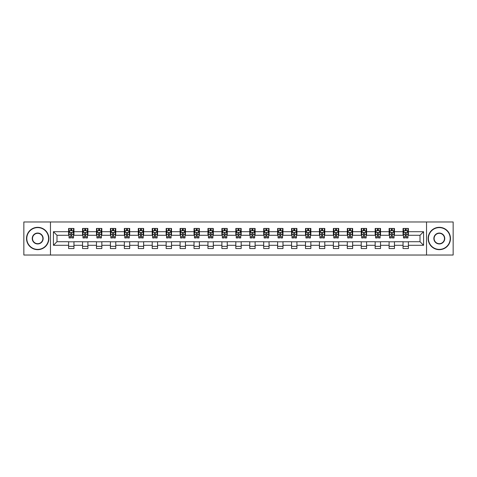 <?xml version="1.0" encoding="UTF-8"?>
<svg xmlns="http://www.w3.org/2000/svg" width="477" height="477" viewBox="0 0 477 477"><rect width="100%" height="100%" fill="white"/><g stroke="black" fill="none" stroke-linecap="round" stroke-linejoin="round"><path stroke-width="0.72" d="M426.533 255.028L453.15 255.028L453.15 221.972L426.533 221.972L426.533 255.028L50.467 255.028L50.467 221.972L23.85 221.972L23.85 255.028L50.467 255.028M426.533 221.972L50.467 221.972M408.395 231.709L408.395 228.453L403.041 228.453L403.041 231.709L394.461 231.709L394.461 228.453L389.101 228.453L389.101 231.709L380.527 231.709L380.527 228.453L375.166 228.453L375.166 231.709L366.592 231.709L366.592 228.453L361.232 228.453L361.232 231.709L352.658 231.709L352.658 228.453L347.298 228.453L347.298 231.709L338.724 231.709L338.724 228.453L333.363 228.453L333.363 231.709L324.789 231.709L324.789 228.453L319.429 228.453L319.429 231.709L310.855 231.709L310.855 228.453L305.495 228.453L305.495 231.709L296.921 231.709L296.921 228.453L291.56 228.453L291.56 231.709L282.986 231.709L282.986 228.453L277.626 228.453L277.626 231.709L269.052 231.709L269.052 228.453L263.692 228.453L263.692 231.709L255.117 231.709L255.117 228.453L249.757 228.453L249.757 231.709L241.177 231.709L241.177 228.453L235.823 228.453L235.823 231.709L227.243 231.709L227.243 228.453L221.883 228.453L221.883 231.709L213.308 231.709L213.308 228.453L207.948 228.453L207.948 231.709L199.374 231.709L199.374 228.453L194.014 228.453L194.014 231.709L185.44 231.709L185.44 228.453L180.079 228.453L180.079 231.709L171.505 231.709L171.505 228.453L166.145 228.453L166.145 231.709L157.571 231.709L157.571 228.453L152.211 228.453L152.211 231.709L143.637 231.709L143.637 228.453L138.276 228.453L138.276 231.709L129.702 231.709L129.702 228.453L124.342 228.453L124.342 231.709L115.768 231.709L115.768 228.453L110.408 228.453L110.408 231.709L101.834 231.709L101.834 228.453L96.473 228.453L96.473 231.709L87.899 231.709L87.899 228.453L82.539 228.453L82.539 231.709L73.959 231.709L73.959 228.453L68.605 228.453L68.605 231.709L53.418 231.709L53.418 245.291L56.99 241.714L68.605 241.714L68.605 248.547L73.959 248.547L73.959 241.714L82.539 241.714L82.539 248.547L87.899 248.547L87.899 241.714L96.473 241.714L96.473 248.547L101.834 248.547L101.834 241.714L110.408 241.714L110.408 248.547L115.768 248.547L115.768 241.714L124.342 241.714L124.342 248.547L129.702 248.547L129.702 241.714L138.276 241.714L138.276 248.547L143.637 248.547L143.637 241.714L152.211 241.714L152.211 248.547L157.571 248.547L157.571 241.714L166.145 241.714L166.145 248.547L171.505 248.547L171.505 241.714L180.079 241.714L180.079 248.547L185.44 248.547L185.44 241.714L194.014 241.714L194.014 248.547L199.374 248.547L199.374 241.714L207.948 241.714L207.948 248.547L213.308 248.547L213.308 241.714L221.883 241.714L221.883 248.547L227.243 248.547L227.243 241.714L235.823 241.714L235.823 248.547L241.177 248.547L241.177 241.714L249.757 241.714L249.757 248.547L255.117 248.547L255.117 241.714L263.692 241.714L263.692 248.547L269.052 248.547L269.052 241.714L277.626 241.714L277.626 248.547L282.986 248.547L282.986 241.714L291.56 241.714L291.56 248.547L296.921 248.547L296.921 241.714L305.495 241.714L305.495 248.547L310.855 248.547L310.855 241.714L319.429 241.714L319.429 248.547L324.789 248.547L324.789 241.714L333.363 241.714L333.363 248.547L338.724 248.547L338.724 241.714L347.298 241.714L347.298 248.547L352.658 248.547L352.658 241.714L361.232 241.714L361.232 248.547L366.592 248.547L366.592 241.714L375.166 241.714L375.166 248.547L380.527 248.547L380.527 241.714L389.101 241.714L389.101 248.547L394.461 248.547L394.461 241.714L403.041 241.714L403.041 248.547L408.395 248.547L408.395 241.714L420.01 241.714L420.01 235.286L408.395 235.286L408.395 231.709L423.582 231.709L423.582 245.291L408.395 245.291M403.041 245.291L394.461 245.291M389.101 245.291L380.527 245.291M375.166 245.291L366.592 245.291M361.232 245.291L352.658 245.291M347.298 245.291L338.724 245.291M333.363 245.291L324.789 245.291M319.429 245.291L310.855 245.291M305.495 245.291L296.921 245.291M291.56 245.291L282.986 245.291M277.626 245.291L269.052 245.291M263.692 245.291L255.117 245.291M249.757 245.291L241.177 245.291M235.823 245.291L227.243 245.291M221.883 245.291L213.308 245.291M207.948 245.291L199.374 245.291M194.014 245.291L185.44 245.291M180.079 245.291L171.505 245.291M166.145 245.291L157.571 245.291M152.211 245.291L143.637 245.291M138.276 245.291L129.702 245.291M124.342 245.291L115.768 245.291M110.408 245.291L101.834 245.291M96.473 245.291L87.899 245.291M82.539 245.291L73.959 245.291M68.605 245.291L53.418 245.291M403.041 231.709L403.041 235.286L394.461 235.286L394.461 231.709M389.101 231.709L389.101 235.286L380.527 235.286L380.527 231.709M375.166 231.709L375.166 235.286L366.592 235.286L366.592 231.709M361.232 231.709L361.232 235.286L352.658 235.286L352.658 231.709M347.298 231.709L347.298 235.286L338.724 235.286L338.724 231.709M333.363 231.709L333.363 235.286L324.789 235.286L324.789 231.709M319.429 231.709L319.429 235.286L310.855 235.286L310.855 231.709M305.495 231.709L305.495 235.286L296.921 235.286L296.921 231.709M291.56 231.709L291.56 235.286L282.986 235.286L282.986 231.709M277.626 231.709L277.626 235.286L269.052 235.286L269.052 231.709M263.692 231.709L263.692 235.286L255.117 235.286L255.117 231.709M249.757 231.709L249.757 235.286L241.177 235.286L241.177 231.709M235.823 231.709L235.823 235.286L227.243 235.286L227.243 231.709M221.883 231.709L221.883 235.286L213.308 235.286L213.308 231.709M207.948 231.709L207.948 235.286L199.374 235.286L199.374 231.709M194.014 231.709L194.014 235.286L185.44 235.286L185.44 231.709M180.079 231.709L180.079 235.286L171.505 235.286L171.505 231.709M166.145 231.709L166.145 235.286L157.571 235.286L157.571 231.709M152.211 231.709L152.211 235.286L143.637 235.286L143.637 231.709M138.276 231.709L138.276 235.286L129.702 235.286L129.702 231.709M124.342 231.709L124.342 235.286L115.768 235.286L115.768 231.709M110.408 231.709L110.408 235.286L101.834 235.286L101.834 231.709M96.473 231.709L96.473 235.286L87.899 235.286L87.899 231.709M82.539 231.709L82.539 235.286L73.959 235.286L73.959 231.709M68.605 231.709L68.605 235.286L56.99 235.286L53.418 231.709M56.99 235.286L56.99 241.714M423.582 245.291L420.01 241.714M420.01 235.286L423.582 231.709M68.605 230.683L69.052 230.683M70.745 230.683L71.818 230.683M73.518 230.683L73.959 230.683M68.605 235.197L69.052 235.197M70.745 235.197L71.818 235.197M73.518 235.197L73.959 235.197M68.605 241.803L73.959 241.803M68.605 246.317L73.959 246.317M82.539 241.803L87.899 241.803M82.539 246.317L87.899 246.317M82.539 230.683L82.986 230.683M84.679 230.683L85.753 230.683M87.452 230.683L87.899 230.683M82.539 235.197L82.986 235.197M84.679 235.197L85.753 235.197M87.452 235.197L87.899 235.197M96.473 241.803L101.834 241.803M96.473 246.317L101.834 246.317M96.473 230.683L96.92 230.683M98.614 230.683L99.687 230.683M101.386 230.683L101.834 230.683M96.473 235.197L96.92 235.197M98.614 235.197L99.687 235.197M101.386 235.197L101.834 235.197M110.408 241.803L115.768 241.803M110.408 246.317L115.768 246.317M110.408 230.683L110.855 230.683M112.548 230.683L113.621 230.683M115.321 230.683L115.768 230.683M110.408 235.197L110.855 235.197M112.548 235.197L113.621 235.197M115.321 235.197L115.768 235.197M124.342 241.803L129.702 241.803M124.342 246.317L129.702 246.317M124.342 230.683L124.789 230.683M126.483 230.683L127.556 230.683M129.255 230.683L129.702 230.683M124.342 235.197L124.789 235.197M126.483 235.197L127.556 235.197M129.255 235.197L129.702 235.197M138.276 241.803L143.637 241.803M138.276 246.317L143.637 246.317M138.276 230.683L138.724 230.683M140.423 230.683L141.49 230.683M143.189 230.683L143.637 230.683M138.276 235.197L138.724 235.197M140.423 235.197L141.49 235.197M143.189 235.197L143.637 235.197M152.211 241.803L157.571 241.803M152.211 246.317L157.571 246.317M152.211 230.683L152.658 230.683M154.357 230.683L155.424 230.683M157.124 230.683L157.571 230.683M152.211 235.197L152.658 235.197M154.357 235.197L155.424 235.197M157.124 235.197L157.571 235.197M166.145 241.803L171.505 241.803M166.145 246.317L171.505 246.317M166.145 230.683L166.592 230.683M168.292 230.683L169.359 230.683M171.058 230.683L171.505 230.683M166.145 235.197L166.592 235.197M168.292 235.197L169.359 235.197M171.058 235.197L171.505 235.197M180.079 241.803L185.44 241.803M180.079 246.317L185.44 246.317M180.079 230.683L180.527 230.683M182.226 230.683L183.299 230.683M184.993 230.683L185.44 230.683M180.079 235.197L180.527 235.197M182.226 235.197L183.299 235.197M184.993 235.197L185.44 235.197M194.014 241.803L199.374 241.803M194.014 246.317L199.374 246.317M194.014 230.683L194.461 230.683M196.16 230.683L197.234 230.683M198.927 230.683L199.374 230.683M194.014 235.197L194.461 235.197M196.16 235.197L197.234 235.197M198.927 235.197L199.374 235.197M207.948 241.803L213.308 241.803M207.948 246.317L213.308 246.317M207.948 230.683L208.395 230.683M210.095 230.683L211.168 230.683M212.861 230.683L213.308 230.683M207.948 235.197L208.395 235.197M210.095 235.197L211.168 235.197M212.861 235.197L213.308 235.197M221.883 241.803L227.243 241.803M221.883 246.317L227.243 246.317M221.883 230.683L222.33 230.683M224.029 230.683L225.102 230.683M226.796 230.683L227.243 230.683M221.883 235.197L222.33 235.197M224.029 235.197L225.102 235.197M226.796 235.197L227.243 235.197M235.823 241.803L241.177 241.803M235.823 246.317L241.177 246.317M235.823 230.683L236.264 230.683M237.963 230.683L239.037 230.683M240.736 230.683L241.177 230.683M235.823 235.197L236.264 235.197M237.963 235.197L239.037 235.197M240.736 235.197L241.177 235.197M249.757 241.803L255.117 241.803M249.757 246.317L255.117 246.317M249.757 230.683L250.204 230.683M251.898 230.683L252.971 230.683M254.67 230.683L255.117 230.683M249.757 235.197L250.204 235.197M251.898 235.197L252.971 235.197M254.67 235.197L255.117 235.197M263.692 241.803L269.052 241.803M263.692 246.317L269.052 246.317M263.692 230.683L264.139 230.683M265.832 230.683L266.905 230.683M268.605 230.683L269.052 230.683M263.692 235.197L264.139 235.197M265.832 235.197L266.905 235.197M268.605 235.197L269.052 235.197M277.626 241.803L282.986 241.803M277.626 246.317L282.986 246.317M277.626 230.683L278.073 230.683M279.766 230.683L280.84 230.683M282.539 230.683L282.986 230.683M277.626 235.197L278.073 235.197M279.766 235.197L280.84 235.197M282.539 235.197L282.986 235.197M291.56 241.803L296.921 241.803M291.56 246.317L296.921 246.317M291.56 230.683L292.007 230.683M293.701 230.683L294.774 230.683M296.473 230.683L296.921 230.683M291.56 235.197L292.007 235.197M293.701 235.197L294.774 235.197M296.473 235.197L296.921 235.197M305.495 241.803L310.855 241.803M305.495 246.317L310.855 246.317M305.495 230.683L305.942 230.683M307.641 230.683L308.708 230.683M310.408 230.683L310.855 230.683M305.495 235.197L305.942 235.197M307.641 235.197L308.708 235.197M310.408 235.197L310.855 235.197M319.429 241.803L324.789 241.803M319.429 246.317L324.789 246.317M319.429 230.683L319.876 230.683M321.576 230.683L322.643 230.683M324.342 230.683L324.789 230.683M319.429 235.197L319.876 235.197M321.576 235.197L322.643 235.197M324.342 235.197L324.789 235.197M333.363 241.803L338.724 241.803M333.363 246.317L338.724 246.317M333.363 230.683L333.811 230.683M335.51 230.683L336.577 230.683M338.276 230.683L338.724 230.683M333.363 235.197L333.811 235.197M335.51 235.197L336.577 235.197M338.276 235.197L338.724 235.197M347.298 241.803L352.658 241.803M347.298 246.317L352.658 246.317M347.298 230.683L347.745 230.683M349.444 230.683L350.517 230.683M352.211 230.683L352.658 230.683M347.298 235.197L347.745 235.197M349.444 235.197L350.517 235.197M352.211 235.197L352.658 235.197M361.232 241.803L366.592 241.803M361.232 246.317L366.592 246.317M361.232 230.683L361.679 230.683M363.379 230.683L364.452 230.683M366.145 230.683L366.592 230.683M361.232 235.197L361.679 235.197M363.379 235.197L364.452 235.197M366.145 235.197L366.592 235.197M375.166 241.803L380.527 241.803M375.166 246.317L380.527 246.317M375.166 230.683L375.614 230.683M377.313 230.683L378.386 230.683M380.08 230.683L380.527 230.683M375.166 235.197L375.614 235.197M377.313 235.197L378.386 235.197M380.08 235.197L380.527 235.197M389.101 241.803L394.461 241.803M389.101 246.317L394.461 246.317M389.101 230.683L389.548 230.683M391.247 230.683L392.321 230.683M394.014 230.683L394.461 230.683M389.101 235.197L389.548 235.197M391.247 235.197L392.321 235.197M394.014 235.197L394.461 235.197M403.041 241.803L408.395 241.803M403.041 246.317L408.395 246.317M403.041 230.683L403.482 230.683M405.182 230.683L406.255 230.683M407.948 230.683L408.395 230.683M403.041 235.197L403.482 235.197M405.182 235.197L406.255 235.197M407.948 235.197L408.395 235.197M71.818 229.61L70.745 229.61M73.518 236.842L71.818 236.842L71.818 237.963L73.518 237.963L73.518 232.514L72.623 230.731L69.94 230.731L69.052 232.514L69.052 237.963L70.745 237.963L70.745 236.842L69.052 236.842M69.052 232.514L69.052 228.453M73.518 232.514L73.518 228.453M70.745 230.731L70.745 228.453M71.818 228.453L71.818 230.731M71.818 236.842L71.818 233.187C71.461 232.496 71.103 232.496 70.745 233.187L70.745 236.842M37.695 227.601A10.899 10.899 0 0 0 26.795 238.5A10.899 10.899 0 0 0 37.695 249.399A10.899 10.899 0 0 0 48.594 238.5A10.899 10.899 0 0 0 37.695 227.601M37.695 249.668A11.168 11.168 0 0 1 26.527 238.5A11.168 11.168 0 0 1 37.695 227.332A11.168 11.168 0 0 1 48.863 238.5A11.168 11.168 0 0 1 37.695 249.668M37.695 233.05A5.45 5.45 0 0 1 43.145 238.5A5.45 5.45 0 0 1 37.695 243.95A5.45 5.45 0 0 1 32.245 238.5A5.45 5.45 0 0 1 37.695 233.05M37.695 243.681A5.181 5.181 0 0 0 42.876 238.5A5.181 5.181 0 0 0 37.695 233.319A5.181 5.181 0 0 0 32.514 238.5A5.181 5.181 0 0 0 37.695 243.681M439.305 227.601A10.899 10.899 0 0 0 428.406 238.5A10.899 10.899 0 0 0 439.305 249.399A10.899 10.899 0 0 0 450.205 238.5A10.899 10.899 0 0 0 439.305 227.601M439.305 249.668A11.168 11.168 0 0 1 428.137 238.5A11.168 11.168 0 0 1 439.305 227.332A11.168 11.168 0 0 1 450.473 238.5A11.168 11.168 0 0 1 439.305 249.668M439.305 233.05A5.45 5.45 0 0 1 444.755 238.5A5.45 5.45 0 0 1 439.305 243.95A5.45 5.45 0 0 1 433.855 238.5A5.45 5.45 0 0 1 439.305 233.05M439.305 243.681A5.181 5.181 0 0 0 444.486 238.5A5.181 5.181 0 0 0 439.305 233.319A5.181 5.181 0 0 0 434.124 238.5A5.181 5.181 0 0 0 439.305 243.681M85.753 229.61L84.679 229.61M87.452 236.842L85.753 236.842L85.753 237.963L87.452 237.963L87.452 232.514L86.558 230.731L83.874 230.731L82.986 232.514L82.986 237.963L84.679 237.963L84.679 236.842L82.986 236.842M82.986 232.514L82.986 228.453M87.452 232.514L87.452 228.453M84.679 230.731L84.679 228.453M85.753 228.453L85.753 230.731M85.753 236.842L85.753 233.187C85.395 232.496 85.037 232.496 84.679 233.187L84.679 236.842M99.687 229.61L98.614 229.61M101.386 236.842L99.687 236.842L99.687 237.963L101.386 237.963L101.386 232.514L100.492 230.731L97.809 230.731L96.92 232.514L96.92 237.963L98.614 237.963L98.614 236.842L96.92 236.842M96.92 232.514L96.92 228.453M101.386 232.514L101.386 228.453M98.614 230.731L98.614 228.453M99.687 228.453L99.687 230.731M99.687 236.842L99.687 233.187C99.329 232.496 98.972 232.496 98.614 233.187L98.614 236.842M113.621 229.61L112.548 229.61M115.321 236.842L113.621 236.842L113.621 237.963L115.321 237.963L115.321 232.514L114.426 230.731L111.749 230.731L110.855 232.514L110.855 237.963L112.548 237.963L112.548 236.842L110.855 236.842M110.855 232.514L110.855 228.453M115.321 232.514L115.321 228.453M112.548 230.731L112.548 228.453M113.621 228.453L113.621 230.731M113.621 236.842L113.621 233.187C113.264 232.496 112.906 232.496 112.548 233.187L112.548 236.842M127.556 229.61L126.483 229.61M129.255 236.842L127.556 236.842L127.556 237.963L129.255 237.963L129.255 232.514L128.361 230.731L125.684 230.731L124.789 232.514L124.789 237.963L126.483 237.963L126.483 236.842L124.789 236.842M124.789 232.514L124.789 228.453M129.255 232.514L129.255 228.453M126.483 230.731L126.483 228.453M127.556 228.453L127.556 230.731M127.556 236.842L127.556 233.187C127.198 232.496 126.84 232.496 126.483 233.187L126.483 236.842M141.49 229.61L140.423 229.61M143.189 236.842L141.49 236.842L141.49 237.963L143.189 237.963L143.189 232.514L142.295 230.731L139.618 230.731L138.724 232.514L138.724 237.963L140.423 237.963L140.423 236.842L138.724 236.842M138.724 232.514L138.724 228.453M143.189 232.514L143.189 228.453M140.423 230.731L140.423 228.453M141.49 228.453L141.49 230.731M141.49 236.842L141.49 233.187C141.132 232.496 140.781 232.496 140.423 233.187L140.423 236.842M155.424 229.61L154.357 229.61M157.124 236.842L155.424 236.842L155.424 237.963L157.124 237.963L157.124 232.514L156.229 230.731L153.552 230.731L152.658 232.514L152.658 237.963L154.357 237.963L154.357 236.842L152.658 236.842M152.658 232.514L152.658 228.453M157.124 232.514L157.124 228.453M154.357 230.731L154.357 228.453M155.424 228.453L155.424 230.731M155.424 236.842L155.424 233.187C155.073 232.496 154.715 232.496 154.357 233.187L154.357 236.842M169.359 229.61L168.292 229.61M171.058 236.842L169.359 236.842L169.359 237.963L171.058 237.963L171.058 232.514L170.164 230.731L167.487 230.731L166.592 232.514L166.592 237.963L168.292 237.963L168.292 236.842L166.592 236.842M166.592 232.514L166.592 228.453M171.058 232.514L171.058 228.453M168.292 230.731L168.292 228.453M169.359 228.453L169.359 230.731M169.359 236.842L169.359 233.187C169.007 232.496 168.649 232.496 168.292 233.187L168.292 236.842M183.299 229.61L182.226 229.61M184.993 236.842L183.299 236.842L183.299 237.963L184.993 237.963L184.993 232.514L184.098 230.731L181.421 230.731L180.527 232.514L180.527 237.963L182.226 237.963L182.226 236.842L180.527 236.842M180.527 232.514L180.527 228.453M184.993 232.514L184.993 228.453M182.226 230.731L182.226 228.453M183.299 228.453L183.299 230.731M183.299 236.842L183.299 233.187C182.941 232.496 182.584 232.496 182.226 233.187L182.226 236.842M197.234 229.61L196.16 229.61M198.927 236.842L197.234 236.842L197.234 237.963L198.927 237.963L198.927 232.514L198.033 230.731L195.355 230.731L194.461 232.514L194.461 237.963L196.16 237.963L196.16 236.842L194.461 236.842M194.461 232.514L194.461 228.453M198.927 232.514L198.927 228.453M196.16 230.731L196.16 228.453M197.234 228.453L197.234 230.731M197.234 236.842L197.234 233.187C196.876 232.496 196.518 232.496 196.16 233.187L196.16 236.842M211.168 229.61L210.095 229.61M212.861 236.842L211.168 236.842L211.168 237.963L212.861 237.963L212.861 232.514L211.973 230.731L209.29 230.731L208.395 232.514L208.395 237.963L210.095 237.963L210.095 236.842L208.395 236.842M208.395 232.514L208.395 228.453M212.861 232.514L212.861 228.453M210.095 230.731L210.095 228.453M211.168 228.453L211.168 230.731M211.168 236.842L211.168 233.187C210.81 232.496 210.452 232.496 210.095 233.187L210.095 236.842M225.102 229.61L224.029 229.61M226.796 236.842L225.102 236.842L225.102 237.963L226.796 237.963L226.796 232.514L225.907 230.731L223.224 230.731L222.33 232.514L222.33 237.963L224.029 237.963L224.029 236.842L222.33 236.842M222.33 232.514L222.33 228.453M226.796 232.514L226.796 228.453M224.029 230.731L224.029 228.453M225.102 228.453L225.102 230.731M225.102 236.842L225.102 233.187C224.745 232.496 224.387 232.496 224.029 233.187L224.029 236.842M239.037 229.61L237.963 229.61M240.736 236.842L239.037 236.842L239.037 237.963L240.736 237.963L240.736 232.514L239.842 230.731L237.158 230.731L236.264 232.514L236.264 237.963L237.963 237.963L237.963 236.842L236.264 236.842M236.264 232.514L236.264 228.453M240.736 232.514L240.736 228.453M237.963 230.731L237.963 228.453M239.037 228.453L239.037 230.731M239.037 236.842L239.037 233.187C238.679 232.496 238.321 232.496 237.963 233.187L237.963 236.842M252.971 229.61L251.898 229.61M254.67 236.842L252.971 236.842L252.971 237.963L254.67 237.963L254.67 232.514L253.776 230.731L251.093 230.731L250.204 232.514L250.204 237.963L251.898 237.963L251.898 236.842L250.204 236.842M250.204 232.514L250.204 228.453M254.67 232.514L254.67 228.453M251.898 230.731L251.898 228.453M252.971 228.453L252.971 230.731M252.971 236.842L252.971 233.187C252.613 232.496 252.255 232.496 251.898 233.187L251.898 236.842M266.905 229.61L265.832 229.61M268.605 236.842L266.905 236.842L266.905 237.963L268.605 237.963L268.605 232.514L267.71 230.731L265.027 230.731L264.139 232.514L264.139 237.963L265.832 237.963L265.832 236.842L264.139 236.842M264.139 232.514L264.139 228.453M268.605 232.514L268.605 228.453M265.832 230.731L265.832 228.453M266.905 228.453L266.905 230.731M266.905 236.842L266.905 233.187C266.548 232.496 266.19 232.496 265.832 233.187L265.832 236.842M280.84 229.61L279.766 229.61M282.539 236.842L280.84 236.842L280.84 237.963L282.539 237.963L282.539 232.514L281.645 230.731L278.967 230.731L278.073 232.514L278.073 237.963L279.766 237.963L279.766 236.842L278.073 236.842M278.073 232.514L278.073 228.453M282.539 232.514L282.539 228.453M279.766 230.731L279.766 228.453M280.84 228.453L280.84 230.731M280.84 236.842L280.84 233.187C280.482 232.496 280.124 232.496 279.766 233.187L279.766 236.842M294.774 229.61L293.701 229.61M296.473 236.842L294.774 236.842L294.774 237.963L296.473 237.963L296.473 232.514L295.579 230.731L292.902 230.731L292.007 232.514L292.007 237.963L293.701 237.963L293.701 236.842L292.007 236.842M292.007 232.514L292.007 228.453M296.473 232.514L296.473 228.453M293.701 230.731L293.701 228.453M294.774 228.453L294.774 230.731M294.774 236.842L294.774 233.187C294.416 232.496 294.059 232.496 293.701 233.187L293.701 236.842M308.708 229.61L307.641 229.61M310.408 236.842L308.708 236.842L308.708 237.963L310.408 237.963L310.408 232.514L309.513 230.731L306.836 230.731L305.942 232.514L305.942 237.963L307.641 237.963L307.641 236.842L305.942 236.842M305.942 232.514L305.942 228.453M310.408 232.514L310.408 228.453M307.641 230.731L307.641 228.453M308.708 228.453L308.708 230.731M308.708 236.842L308.708 233.187C308.351 232.496 307.999 232.496 307.641 233.187L307.641 236.842M322.643 229.61L321.576 229.61M324.342 236.842L322.643 236.842L322.643 237.963L324.342 237.963L324.342 232.514L323.448 230.731L320.771 230.731L319.876 232.514L319.876 237.963L321.576 237.963L321.576 236.842L319.876 236.842M319.876 232.514L319.876 228.453M324.342 232.514L324.342 228.453M321.576 230.731L321.576 228.453M322.643 228.453L322.643 230.731M322.643 236.842L322.643 233.187C322.291 232.496 321.933 232.496 321.576 233.187L321.576 236.842M336.577 229.61L335.51 229.61M338.276 236.842L336.577 236.842L336.577 237.963L338.276 237.963L338.276 232.514L337.382 230.731L334.705 230.731L333.811 232.514L333.811 237.963L335.51 237.963L335.51 236.842L333.811 236.842M333.811 232.514L333.811 228.453M338.276 232.514L338.276 228.453M335.51 230.731L335.51 228.453M336.577 228.453L336.577 230.731M336.577 236.842L336.577 233.187C336.225 232.496 335.868 232.496 335.51 233.187L335.51 236.842M350.517 229.61L349.444 229.61M352.211 236.842L350.517 236.842L350.517 237.963L352.211 237.963L352.211 232.514L351.316 230.731L348.639 230.731L347.745 232.514L347.745 237.963L349.444 237.963L349.444 236.842L347.745 236.842M347.745 232.514L347.745 228.453M352.211 232.514L352.211 228.453M349.444 230.731L349.444 228.453M350.517 228.453L350.517 230.731M350.517 236.842L350.517 233.187C350.16 232.496 349.802 232.496 349.444 233.187L349.444 236.842M364.452 229.61L363.379 229.61M366.145 236.842L364.452 236.842L364.452 237.963L366.145 237.963L366.145 232.514L365.251 230.731L362.574 230.731L361.679 232.514L361.679 237.963L363.379 237.963L363.379 236.842L361.679 236.842M361.679 232.514L361.679 228.453M366.145 232.514L366.145 228.453M363.379 230.731L363.379 228.453M364.452 228.453L364.452 230.731M364.452 236.842L364.452 233.187C364.094 232.496 363.736 232.496 363.379 233.187L363.379 236.842M378.386 229.61L377.313 229.61M380.08 236.842L378.386 236.842L378.386 237.963L380.08 237.963L380.08 232.514L379.191 230.731L376.508 230.731L375.614 232.514L375.614 237.963L377.313 237.963L377.313 236.842L375.614 236.842M375.614 232.514L375.614 228.453M380.08 232.514L380.08 228.453M377.313 230.731L377.313 228.453M378.386 228.453L378.386 230.731M378.386 236.842L378.386 233.187C378.028 232.496 377.671 232.496 377.313 233.187L377.313 236.842M392.321 229.61L391.247 229.61M394.014 236.842L392.321 236.842L392.321 237.963L394.014 237.963L394.014 232.514L393.126 230.731L390.442 230.731L389.548 232.514L389.548 237.963L391.247 237.963L391.247 236.842L389.548 236.842M389.548 232.514L389.548 228.453M394.014 232.514L394.014 228.453M391.247 230.731L391.247 228.453M392.321 228.453L392.321 230.731M392.321 236.842L392.321 233.187C391.963 232.496 391.605 232.496 391.247 233.187L391.247 236.842M406.255 229.61L405.182 229.61M407.948 236.842L406.255 236.842L406.255 237.963L407.948 237.963L407.948 232.514L407.06 230.731L404.377 230.731L403.482 232.514L403.482 237.963L405.182 237.963L405.182 236.842L403.482 236.842M403.482 232.514L403.482 228.453M407.948 232.514L407.948 228.453M405.182 230.731L405.182 228.453M406.255 228.453L406.255 230.731M406.255 236.842L406.255 233.187C405.897 232.496 405.539 232.496 405.182 233.187L405.182 236.842M73.494 232.472L69.07 232.472M69.052 230.838L69.886 230.838M72.677 230.838L73.518 230.838M70.745 234.451L69.052 234.451M73.518 234.451L71.818 234.451M71.818 230.182L70.745 230.182M87.428 232.472L83.004 232.472M82.986 230.838L83.821 230.838M86.611 230.838L87.452 230.838M84.679 234.451L82.986 234.451M87.452 234.451L85.753 234.451M85.753 230.182L84.679 230.182M101.362 232.472L96.938 232.472M96.92 230.838L97.761 230.838M100.546 230.838L101.386 230.838M98.614 234.451L96.92 234.451M101.386 234.451L99.687 234.451M99.687 230.182L98.614 230.182M115.297 232.472L110.879 232.472M110.855 230.838L111.696 230.838M114.48 230.838L115.321 230.838M112.548 234.451L110.855 234.451M115.321 234.451L113.621 234.451M113.621 230.182L112.548 230.182M129.231 232.472L124.813 232.472M124.789 230.838L125.63 230.838M128.414 230.838L129.255 230.838M126.483 234.451L124.789 234.451M129.255 234.451L127.556 234.451M127.556 230.182L126.483 230.182M143.166 232.472L138.747 232.472M138.724 230.838L139.564 230.838M142.349 230.838L143.189 230.838M140.423 234.451L138.724 234.451M143.189 234.451L141.49 234.451M141.49 230.182L140.423 230.182M157.1 232.472L152.682 232.472M152.658 230.838L153.499 230.838M156.283 230.838L157.124 230.838M154.357 234.451L152.658 234.451M157.124 234.451L155.424 234.451M155.424 230.182L154.357 230.182M171.034 232.472L166.616 232.472M166.592 230.838L167.433 230.838M170.217 230.838L171.058 230.838M168.292 234.451L166.592 234.451M171.058 234.451L169.359 234.451M169.359 230.182L168.292 230.182M184.969 232.472L180.55 232.472M180.527 230.838L181.367 230.838M184.152 230.838L184.993 230.838M182.226 234.451L180.527 234.451M184.993 234.451L183.299 234.451M183.299 230.182L182.226 230.182M198.909 232.472L194.485 232.472M194.461 230.838L195.302 230.838M198.086 230.838L198.927 230.838M196.16 234.451L194.461 234.451M198.927 234.451L197.234 234.451M197.234 230.182L196.16 230.182M212.843 232.472L208.419 232.472M208.395 230.838L209.236 230.838M212.026 230.838L212.861 230.838M210.095 234.451L208.395 234.451M212.861 234.451L211.168 234.451M211.168 230.182L210.095 230.182M226.778 232.472L222.354 232.472M222.33 230.838L223.17 230.838M225.961 230.838L226.796 230.838M224.029 234.451L222.33 234.451M226.796 234.451L225.102 234.451M225.102 230.182L224.029 230.182M240.712 232.472L236.288 232.472M236.264 230.838L237.105 230.838M239.895 230.838L240.736 230.838M237.963 234.451L236.264 234.451M240.736 234.451L239.037 234.451M239.037 230.182L237.963 230.182M254.646 232.472L250.222 232.472M250.204 230.838L251.039 230.838M253.83 230.838L254.67 230.838M251.898 234.451L250.204 234.451M254.67 234.451L252.971 234.451M252.971 230.182L251.898 230.182M268.581 232.472L264.157 232.472M264.139 230.838L264.973 230.838M267.764 230.838L268.605 230.838M265.832 234.451L264.139 234.451M268.605 234.451L266.905 234.451M266.905 230.182L265.832 230.182M282.515 232.472L278.091 232.472M278.073 230.838L278.914 230.838M281.698 230.838L282.539 230.838M279.766 234.451L278.073 234.451M282.539 234.451L280.84 234.451M280.84 230.182L279.766 230.182M296.45 232.472L292.031 232.472M292.007 230.838L292.848 230.838M295.633 230.838L296.473 230.838M293.701 234.451L292.007 234.451M296.473 234.451L294.774 234.451M294.774 230.182L293.701 230.182M310.384 232.472L305.966 232.472M305.942 230.838L306.783 230.838M309.567 230.838L310.408 230.838M307.641 234.451L305.942 234.451M310.408 234.451L308.708 234.451M308.708 230.182L307.641 230.182M324.318 232.472L319.9 232.472M319.876 230.838L320.717 230.838M323.501 230.838L324.342 230.838M321.576 234.451L319.876 234.451M324.342 234.451L322.643 234.451M322.643 230.182L321.576 230.182M338.253 232.472L333.834 232.472M333.811 230.838L334.651 230.838M337.436 230.838L338.276 230.838M335.51 234.451L333.811 234.451M338.276 234.451L336.577 234.451M336.577 230.182L335.51 230.182M352.187 232.472L347.769 232.472M347.745 230.838L348.586 230.838M351.37 230.838L352.211 230.838M349.444 234.451L347.745 234.451M352.211 234.451L350.517 234.451M350.517 230.182L349.444 230.182M366.121 232.472L361.703 232.472M361.679 230.838L362.52 230.838M365.304 230.838L366.145 230.838M363.379 234.451L361.679 234.451M366.145 234.451L364.452 234.451M364.452 230.182L363.379 230.182M380.062 232.472L375.637 232.472M375.614 230.838L376.454 230.838M379.239 230.838L380.08 230.838M377.313 234.451L375.614 234.451M380.08 234.451L378.386 234.451M378.386 230.182L377.313 230.182M393.996 232.472L389.572 232.472M389.548 230.838L390.389 230.838M393.179 230.838L394.014 230.838M391.247 234.451L389.548 234.451M394.014 234.451L392.321 234.451M392.321 230.182L391.247 230.182M407.93 232.472L403.506 232.472M403.482 230.838L404.323 230.838M407.114 230.838L407.948 230.838M405.182 234.451L403.482 234.451M407.948 234.451L406.255 234.451M406.255 230.182L405.182 230.182"/></g></svg>
